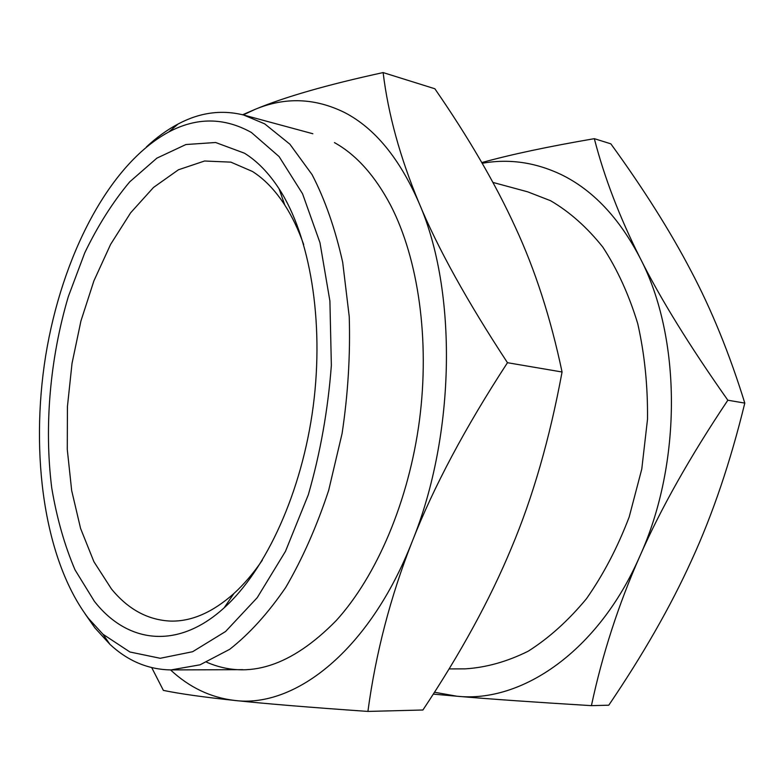 <?xml version="1.0" encoding="UTF-8"?>
<svg xmlns="http://www.w3.org/2000/svg" width="784" height="784" viewBox="0 0 784 784"><rect width="100%" height="100%" fill="white"/><g stroke="black" fill="none" stroke-linecap="round" stroke-linejoin="round"><path stroke-width="1.18" d="M146.402 146.941C156.545 137.484 167.1 129.85 178.066 124.029C199.734 112.484 221.627 109.495 243.746 115.052L264.688 123.852L289.874 144.187L312.052 174.577C325.027 199.606 335.238 228.879 342.706 262.385L349.233 316.589C350.399 355.064 348.018 394.019 342.098 433.454L328.672 490.343C316.775 526.407 302.467 558.747 285.768 587.373C268.079 613.245 249.381 633.893 229.673 649.328L200.067 664.803L171.069 669.918C148.264 669.595 127.88 661.059 109.917 644.33L94.874 627.847L85.221 614.039M449.065 668.919L465.128 668.86C486.07 667.566 507.081 661.686 528.161 651.23C548.908 638.098 568.331 620.605 586.442 598.741C603.376 574.603 617.625 547.359 629.18 516.999L641.773 469.077L647.506 419.322C647.868 385.973 644.615 354.094 637.745 323.684C628.954 294.774 617.302 269.245 602.808 247.097C587.01 227.291 569.596 211.827 550.554 200.704L527.612 191.806L492.93 182.427M251.38 132.467L279.084 156.565L302.536 193.736L319.97 242.687L329.907 301.046L331.358 365.354C328.006 409.895 320.323 453.044 308.308 494.792L285.474 551.338L257.23 597.663L225.596 631.492L192.639 651.71L160.23 658.286L129.938 652.004L102.978 634.246L88.563 618.498C44.355 560.374 29.792 454.926 45.678 355.74C61.838 256.682 108.653 164.601 168.766 131.986C196.627 117.188 224.165 117.345 251.38 132.467M482.199 163.288C508.816 158.535 535.06 162.249 560.952 174.45C592.684 189.846 619.046 217.658 640.028 257.897C619.487 216.962 604.258 177.223 594.331 138.67C548.104 146.598 510.59 154.566 481.797 162.582M303.682 244.569C298.361 229.516 292.06 216.335 284.768 205.026C275.096 190.159 264.316 178.968 252.409 171.451L230.868 162.141L204.575 161.004L178.429 169.785L153.497 187.454L130.663 212.758L110.613 244.363L93.894 280.897L80.928 320.999L72.03 363.355L67.424 406.612L67.277 449.457L71.667 490.529L80.576 528.436L93.923 561.736L111.446 588.96C128.155 609.384 147.921 620.095 170.755 621.095C191.61 621.565 212.65 612.382 233.877 593.547C243.834 584.492 253.32 573.378 262.336 560.207M94.335 601.25L75.039 569.899C64.523 545.262 56.762 517.93 51.734 487.903C44.012 426.408 50.039 358.141 68.335 296.577L84.76 252.811C97.843 225.694 112.827 202.047 129.693 181.878L156.859 158.152L185.916 144.53L215.61 142.502L244.432 153.184C257.142 161.034 268.677 172.882 279.045 188.728C309.876 236.013 324.409 320.578 313.208 406.337C301.938 492.097 266.119 570.066 224.155 607.816C177.027 650.671 126.724 642.802 94.335 601.25M433.278 694.114L456.974 696.231C489.677 699.044 534.492 702.18 591.42 705.649C602.377 654.268 618.468 604.562 639.705 556.522C660.745 508.659 690.126 456.553 727.846 400.222C689.577 345.96 660.304 298.518 640.028 257.897C681.453 336.924 682.413 462.874 639.705 556.522C598.172 651.504 521.585 703.16 456.974 696.231L434.483 692.243M594.331 138.67L610.844 143.835C643.497 188.797 670.153 231.025 690.802 270.519C711.549 309.651 729.541 353.849 744.8 403.103C730.414 461.992 712.734 514.255 691.762 559.903C670.967 605.856 643.301 654.287 608.776 705.198L591.42 705.649M727.846 400.222L744.8 403.103M151.743 667.654L163.376 690.39C179.595 693.762 203.252 697.103 234.338 700.406C264.845 703.669 309.366 707.344 367.912 711.421C375.722 653.258 390.461 596.693 412.119 541.724C369.617 650.446 294.833 708.511 234.338 700.406C210.582 697.544 189.316 687.382 170.54 669.918M383.131 72.579C327.3 84.721 284.602 96.991 255.035 109.388C285.16 96.804 315.129 97.912 344.94 112.7C374.879 128.331 399.575 158.417 419.028 202.987C457.474 290.492 455.749 434.591 412.119 541.724C433.562 486.972 465.343 427.3 507.473 362.708C467.137 301.262 437.658 248.018 419.028 202.987C400.105 157.555 388.139 114.092 383.131 72.579L434.855 88.759C468.695 137.768 495.468 183.809 515.176 226.87C535.031 269.51 550.662 317.883 562.059 371.998C549.76 438.521 532.846 497.242 511.325 548.173C490.039 599.486 460.561 653.425 422.909 710L367.912 711.421M334.435 142.6C356.23 154.713 374.997 175.675 390.726 205.467C418.254 258.779 429.965 339.55 419.469 420.263C408.827 500.947 376.702 575.975 336.375 620.409C291.53 666.233 248.303 680.179 206.702 662.245M243.236 114.915L255.035 109.388L242.619 114.758M507.473 362.708L562.059 371.998M171.069 669.918L242.658 669.663M102.978 634.246L109.917 644.33M284.768 205.026L279.045 188.728M233.877 593.547L224.155 607.816M168.766 131.986L178.066 124.029M243.746 115.052L312.855 133.741"/></g></svg>
